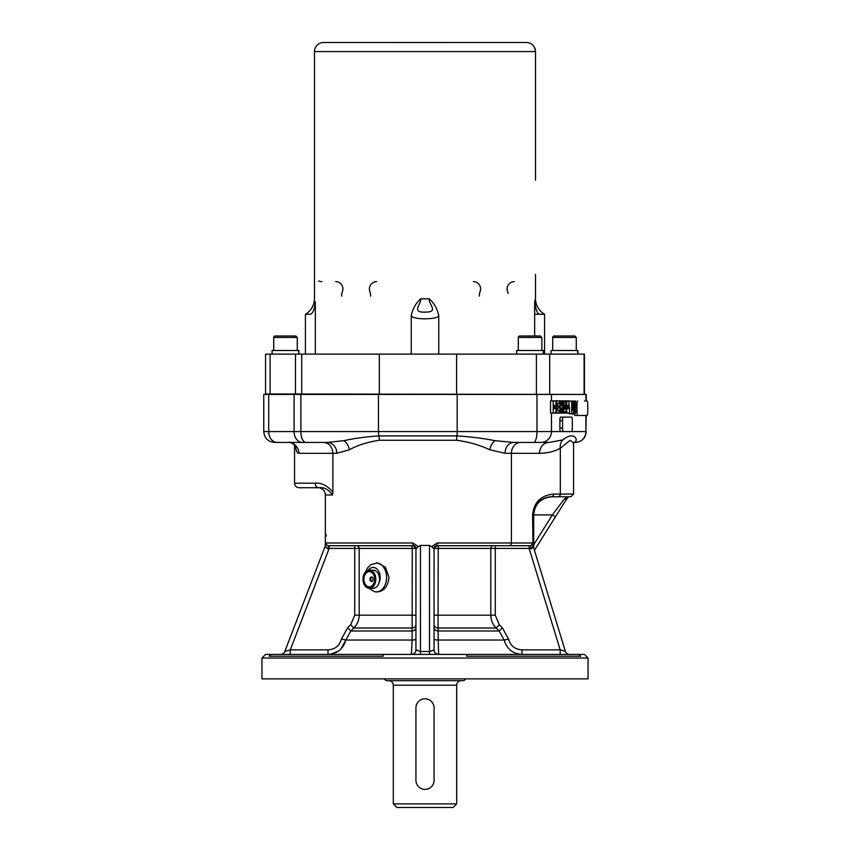 <?xml version="1.0" encoding="UTF-8"?>
<svg xmlns="http://www.w3.org/2000/svg" width="850" height="850" viewBox="0 0 850 850"><rect width="100%" height="100%" fill="white"/><g stroke="black" fill="none" stroke-linecap="round" stroke-linejoin="round"><path stroke-width="1.27" d="M298.902 352.867L298.902 350.498L298.881 354.121L298.605 350.498L272.096 350.498L272.096 354.121M577.904 352.867L577.904 350.498L577.894 354.121L577.607 350.498L551.097 350.498L551.097 354.121M543.49 352.867L543.49 350.498L543.469 354.121L543.192 350.498L516.673 350.498L516.673 354.121M369.389 570.169L373.118 570.169A9.063 6.407 90 0 1 378.919 583.068A9.063 6.407 90 0 1 373.118 588.285L369.389 588.285A9.063 6.407 90 0 1 366.796 587.509A9.063 6.407 90 0 1 363.12 577.352A9.063 6.407 90 0 1 369.389 570.169A9.063 6.407 90 0 1 375.796 579.222A9.063 6.407 90 0 1 369.389 588.285M586.245 400.977L586.245 394.432L263.755 394.432L263.755 431.566C264.403 438.164 268.026 441.788 274.624 442.436L327.197 442.436A10.869 9.616 90 0 1 336.823 453.305L349.382 449.799C357.648 445.177 367.625 441.989 379.302 440.257L456.599 440.257C469.094 441.979 480.154 445.156 489.781 449.799L505.038 453.305L511.402 453.305L511.402 542.991L437.102 542.991L431.704 546.656L429.526 545.434L429.526 651.504L420.474 651.504L415.937 649.878L415.937 650.781L415.937 639.296M580.731 656.221L466.788 656.221L466.873 654.404L578.839 654.404L580.731 656.221M271.161 654.404L383.127 654.404L383.212 656.221L269.269 656.221L271.161 654.404L265.572 654.404L261.949 658.038L588.051 658.038L584.428 654.404L578.839 654.404M383.127 654.404L466.873 654.404M261.949 658.038L261.949 678.863L588.051 678.863L588.051 658.038M318.112 487.73A7.246 7.246 0 0 1 325.359 494.976L325.359 545.711L325.359 494.976A7.246 7.246 0 0 0 318.112 487.73L318.973 487.73A4.526 3.814 -90 0 1 315.159 483.204L294.557 483.204C294.822 485.956 296.331 487.464 299.083 487.73L318.973 487.73C323.999 487.029 328.525 489.441 332.531 494.976L332.892 492.065C327.144 485.488 321.226 482.534 315.159 483.204M533.163 544.712A1.817 1.817 -90 0 0 533.354 543.894L533.194 543.894A1.817 1.817 90 0 1 533.173 544.149M533.077 545.689L533.077 545.551A1.817 1.806 -17 0 0 533.152 546.082L533.077 545.679M294.079 394.432L294.079 431.566A10.869 8.394 -90 0 0 302.473 442.436L323.701 442.436C329.248 443.052 332.318 446.675 332.892 453.305L332.892 492.065M340.903 649.06L345.812 640.039C343.23 649.007 337.291 653.799 327.994 654.404L327.994 649.878L290.275 649.878L284.803 651.504L325.454 545.434L325.582 546.656L326.092 542.991A2.72 2.699 90 0 0 328.791 545.711L413.228 545.711L412.898 542.991L326.092 542.991M420.474 654.404L420.474 545.434L418.306 546.656L412.898 542.991M420.474 545.434L429.526 545.434M418.306 546.656L416.203 548.749L413.228 545.711A2.72 2.72 0 0 1 415.937 548.42L416.203 548.749M411.411 654.404A4.526 4.526 0 0 0 415.937 649.878L415.937 548.42L412.271 548.42L412.123 640.039L411.411 654.404L413.281 654.001M522.006 654.404C512.709 653.799 506.77 649.007 504.188 640.039C506.77 649.007 512.709 653.799 522.006 654.404L522.006 649.878C514.994 649.421 510.51 645.83 508.566 639.104L504.188 640.039L499.184 630.987L502.329 627.778L499.311 624.803L496.156 628.012L499.184 630.987L438.037 630.987L438.239 545.711L436.772 545.711L530.251 545.711L531.516 548.803L533.152 546.89L533.077 545.849A1.817 1.806 -17 0 1 533.003 545.317L532.992 546.38A1.817 1.211 -179.6 0 0 533.152 546.89M338.746 650.909L330.671 654.213M295.396 445.347L295.545 446.473C296.129 450.957 297.245 453.241 298.881 453.305L336.823 453.305M529.136 545.711L530.049 545.711A2.72 2.359 -90 0 0 532.408 542.991L532.589 543.001A2.72 2.359 94.9 0 1 530.251 545.711A2.72 2.709 171.7 0 0 532.95 543.001L532.589 514.909L532.992 546.38L531.516 548.803L529.136 548.42L529.136 545.711L495.263 545.711L495.263 548.42L529.136 548.42L560.192 649.878L522.006 649.878M533.077 545.849L565.335 651.206L560.192 649.878L560.192 654.404M534.438 550.279L555.443 516.832L552.372 514.909L564.134 499.216L567.938 496.793L551.82 496.793A18.116 18.116 -90 0 0 533.704 514.909L532.95 514.909C534.066 503.922 540.196 497.888 551.352 496.793A2.72 2.359 -90 0 0 553.711 494.073C540.908 495.327 533.864 502.276 532.589 514.909M551.352 496.793L570.839 496.793L573.559 494.073L553.711 494.073M564.697 499.216L567.354 497.803L567.035 497.186M437.102 542.991L436.772 545.711L433.797 548.749L431.694 546.656M433.797 548.749L434.063 548.42A2.72 2.72 0 0 1 436.772 545.711M429.526 654.404L429.526 651.504L434.063 649.878L434.063 548.42L490.811 548.42A2.72 2.667 90 0 1 493.478 545.711M325.582 546.656L327.431 548.749L328.791 545.711M327.431 548.749L329.163 548.42L329.163 545.711M411.761 545.711L356.522 545.711A2.72 2.667 -90 0 1 359.189 548.42L412.271 548.42L411.761 545.711M368.528 588.2L374.808 591.781L377.602 591.908C384.189 591.048 387.983 586.213 388.971 577.416L385.401 567.162L377.602 562.912L370.738 564.676L367.349 568.183L365.585 571.933M565.335 651.206A4.526 4.526 0 0 0 569.659 654.404M499.311 624.803L495.263 615.198L490.811 615.198C490.896 620.192 492.681 624.452 496.156 628.012L438.016 628.012A4.526 3.23 0 0 1 434.063 624.803M434.063 649.878A4.526 4.526 0 0 0 438.589 654.404L438.037 630.987A4.526 3.23 0 0 1 434.063 627.778M354.737 545.711L354.737 548.42L329.163 548.42L290.275 649.878L290.275 654.404M280.574 654.404A4.526 4.526 0 0 0 284.803 651.504L325.454 545.434M574.908 414.024L574.09 401.072L574.908 412.579L575.737 401.072L575.514 412.856L574.908 414.024L572.241 414.024L571.636 412.856M574.388 401.072L575.429 401.072M573.654 401.072L573.654 413.759L573.346 402.826L572.751 410.263L571.986 402.826L571.699 413.759L571.699 401.072L572.677 408.138L573.229 401.072L574.09 401.072M571.986 413.759L573.346 413.759M572.114 401.072L573.229 401.072M569.022 407.416L569.022 401.072L571.699 401.072M571.699 413.759L569.022 413.759L569.022 413.089M571.986 410.263L572.571 410.263M577.639 400.977A3.623 0.648 90 0 0 576.991 404.6L576.991 411.846A3.623 0.648 90 0 0 577.639 415.469L587.084 415.469A3.623 0.648 90 0 0 587.732 411.846L587.732 404.6A3.623 0.648 90 0 0 587.084 400.977L584.407 400.977M584.407 415.469L574.972 415.469A3.623 0.648 -90 0 1 574.451 414.024M574.972 415.469L577.639 415.469M568.99 417.106L560.532 417.106A3.623 0.648 -90 0 0 559.874 420.729L559.874 427.975A3.623 0.648 -90 0 0 560.447 431.566A3.623 0.648 90 0 0 560.532 431.598L571.668 431.598A3.623 0.648 90 0 0 572.316 427.975L572.316 420.729A3.623 0.648 90 0 0 571.668 417.106L563.199 417.106A3.623 0.648 90 0 0 562.551 420.729L562.551 427.975A3.623 0.648 90 0 0 563.199 431.598M560.532 417.106L563.199 417.106M554.806 408.723L554.179 408.723L554.806 408.723L554.806 405.227L554.179 405.227L554.806 405.227M554.179 408.723L554.179 405.227M553.233 400.871L553.233 413.089L555.114 413.089A6.109 1.094 90 0 0 556.219 406.98A6.109 1.094 90 0 0 555.114 400.871L550.556 400.871L550.556 413.089L553.233 413.089M562.796 400.871L562.009 400.871L561.383 406.109L560.756 400.871L559.969 400.871L559.969 413.089L560.596 413.089L560.596 407.628L561.383 413.089L562.169 407.628L562.169 413.089L562.796 413.089L562.796 400.871L564.188 400.871L563.242 413.089L564.188 413.089L564.326 411.347L565.303 411.347L565.441 413.089L569.511 413.089L569.511 407.416L568.374 407.416L568.374 408.723L567.747 408.723L567.747 405.227L568.969 405.227L568.969 400.871L567.588 400.871A6.109 1.094 90 0 0 566.493 406.98A6.109 1.094 90 0 0 567.588 413.089M560.756 400.871L562.009 400.871M559.183 400.871L556.75 400.871L556.75 413.089L559.183 413.089L559.183 410.465L557.696 410.465L557.696 407.851L558.949 407.851L558.949 406.109L557.696 406.109L557.696 403.484L559.183 403.484L559.183 400.871L559.969 400.871M559.183 413.089L559.969 413.089M560.596 413.089L562.169 413.089M566.844 413.089L565.441 400.871L567.588 400.871M567.439 407.416L568.374 407.416M564.485 409.339L565.144 409.339L564.485 409.339L564.814 405.227L565.144 409.339M565.441 400.871L564.188 400.871M564.326 411.347L565.303 411.347M564.188 413.089L565.441 413.089M555.114 400.871L556.75 400.871M554.083 413.089L556.75 413.089M415.937 627.778A4.526 3.23 0 0 1 411.963 630.987L350.816 630.987L353.844 628.012L350.689 624.803L347.671 627.778L350.816 630.987L345.812 640.039L341.434 639.104C339.49 645.83 335.006 649.421 327.994 649.878M415.937 624.803A4.526 3.23 0 0 1 411.984 628.012L353.844 628.012C357.319 624.463 359.093 620.192 359.189 615.198L354.737 615.198L350.689 624.803M573.569 442.882L574.133 442.436C579.222 441.108 574.611 430.089 562.881 439.907L548.951 442.436L513.772 442.436A10.869 8.734 -90 0 0 505.038 453.305M520.827 442.436A10.869 9.424 90 0 0 511.402 453.305L539.527 453.305A10.869 9.424 90 0 1 548.951 442.436L540.77 442.436A10.869 10.689 -90 0 0 551.469 431.566L263.755 431.566M562.881 439.907A10.869 9.074 -119.3 0 0 560.32 448.248L570.116 440.279L573.559 443.094M504.188 640.039L437.877 640.039A4.526 0.946 0 0 1 434.063 639.104M415.937 639.104A4.526 0.946 -0 0 1 412.123 640.039L345.812 640.039M568.374 496.708L563.699 503.614M564.219 502.786L555.443 516.832M274.624 442.436L288.373 442.436A10.869 10.508 -90 0 1 298.881 453.305M540.77 442.436L513.772 442.436L494.976 440.683C483.448 438.366 470.751 436.772 456.886 435.912L378.888 435.912C365.914 436.783 354.237 438.366 343.857 440.683L327.197 442.436M574.175 442.436L573.548 442.436M366.945 586.681A8.149 5.769 90 0 1 365.872 572.645A8.149 5.769 90 0 1 375.009 578.34A8.149 5.769 90 0 1 366.945 586.681M371.779 581.294A2.263 1.604 90 0 1 370.823 579.052A2.263 1.604 90 0 1 372.002 577.044A2.263 1.604 90 0 0 371.62 577.267L371.62 577.267A2.539 2.539 0 0 0 371.62 581.177L371.62 581.177A2.263 1.604 90 0 0 371.779 581.294A2.263 1.604 90 0 0 372.002 581.411A2.263 1.604 90 0 1 371.779 581.294M370.929 581.294A2.263 1.604 90 0 1 370.016 578.754A2.263 1.604 90 0 1 371.578 576.959A2.263 1.604 90 0 1 373.182 579.222A2.263 1.604 90 0 1 371.578 581.485A2.263 1.604 90 0 1 370.929 581.294M367.104 586.181A7.607 5.376 90 0 1 366.095 573.081A7.607 5.376 90 0 1 374.627 578.404A7.607 5.376 90 0 1 367.104 586.181M456.705 803.877L393.295 803.877L396.918 807.5L453.082 807.5L456.705 803.877L456.705 685.206A4.526 4.526 0 0 1 461.231 680.68M384.232 678.863L386.049 680.68L463.951 680.68L465.768 678.863M434.063 707.859A9.063 9.063 0 0 0 425 698.796A9.063 9.063 0 0 0 415.937 707.859L415.937 780.321A9.063 9.063 0 0 0 425 789.384A9.063 9.063 0 0 0 434.063 780.321L434.063 707.859M584.428 393.975L584.428 354.121L265.572 354.121L265.572 393.975L584.428 394.432M541.854 337.45L518.309 337.45A1.445 1.445 0 0 1 519.754 335.994L540.409 335.994L541.854 337.45L541.854 350.498M570.775 335.994L574.834 335.994L576.279 337.45L552.723 337.45A1.445 1.445 0 0 1 554.179 335.994L558.227 335.994M574.834 335.994L554.179 335.994M297.277 337.45L273.721 337.45A1.445 1.445 0 0 1 275.166 335.994L295.821 335.994L297.277 337.45L297.277 350.498M321.736 281.647A7.246 7.246 0 0 1 318.601 280.936M341.658 296.14A14.492 14.492 0 0 1 342.486 291.306A7.246 7.246 0 0 0 335.654 281.647M544.574 354.121L544.574 314.256L539.474 314.256C537.434 314.011 535.829 309.868 534.661 301.814L534.661 335.994M534.661 314.256L544.574 314.256A18.116 18.116 0 0 1 535.511 298.573L534.661 301.814M535.511 180.189L535.511 51.563A9.063 9.063 0 0 0 526.458 42.5L322.947 42.521M305.426 314.266C311.238 310.643 314.256 305.405 314.489 298.562L314.489 51.563L535.511 51.563L534.692 47.781M315.339 302.143L315.339 301.814C314.659 308.954 313.055 313.108 310.526 314.256C313.044 313.14 314.649 308.986 315.339 301.814C314.213 297.394 314.213 297.394 315.339 301.814L315.339 354.121M411.251 354.121L411.251 315.669C412.632 308.911 415.777 303.301 420.665 298.828L429.335 298.828C434.223 303.301 437.368 308.911 438.749 315.669L438.749 354.121M411.251 315.669C412.25 319.855 437.739 319.855 438.749 315.669M429.335 298.828C428.039 303.62 438.781 311.801 426.711 312.046C410.019 313.289 421.6 304.183 420.665 298.828M376.656 281.647A7.246 7.246 0 0 0 369.824 291.306A14.492 14.492 0 0 1 370.653 296.14M479.347 296.14A14.492 14.492 0 0 1 480.176 291.306A7.246 7.246 0 0 0 473.344 281.647M514.346 281.647A7.246 7.246 0 0 0 507.514 291.306A14.492 14.492 0 0 1 508.077 293.388M323.542 42.5A9.063 9.063 0 0 0 314.489 51.563M310.526 314.256L305.426 314.256L305.426 354.121M378.919 583.068A9.966 7.044 -90 0 0 377.644 569.776A9.966 7.044 -90 0 0 368.156 570.329M585.894 394.432L585.894 400.977M585.894 415.469L585.894 431.566L571.753 431.566M586.245 415.469L585.894 431.566A10.869 10.689 90 0 1 575.195 442.436M533.492 547.177L533.354 543.894M551.82 496.793C540.812 497.866 534.778 503.901 533.704 514.909L533.704 547.867L533.704 514.909L552.372 514.909L533.704 544.776M325.359 494.976L332.531 494.976M378.473 394.432L378.473 431.566A10.869 4.983 -90 0 0 378.888 435.912A10.869 4.983 90 0 1 379.302 440.257M457.172 394.432L457.172 431.566A10.869 3.443 90 0 1 456.886 435.912A10.869 3.443 90 0 0 456.599 440.257M557.961 496.793A2.72 2.359 -90 0 0 560.32 494.073L560.32 448.248C554.264 451.562 547.336 453.241 539.527 453.305M509.044 545.711A2.72 2.359 -90 0 0 511.402 542.991L532.408 542.991M434.063 615.198L490.811 615.198L490.811 548.42L495.263 548.42L495.263 615.198M508.566 639.104L502.329 627.778M354.737 615.198L354.737 548.42L359.189 548.42L359.189 615.198L415.937 615.198M376.316 591.908A14.492 10.253 -90 0 0 386.569 577.416A14.492 10.253 -90 0 0 376.316 562.912M573.654 412.856L574.303 412.856M574.388 409.031L575.429 409.031M574.483 411.549L575.333 411.549M575.737 404.6L576.991 404.6M575.652 411.846L576.991 411.846M559.874 420.729L562.551 420.729M559.874 427.975L562.551 427.975M551.469 394.432L551.469 400.871M551.469 413.089L551.469 431.566L560.447 431.566M347.671 627.778L341.434 639.104M300.889 394.432L300.889 431.566A10.869 4.983 -90 0 0 305.873 442.436M268.717 394.432L268.717 431.566A10.869 8.394 -90 0 0 277.111 442.436M343.857 440.683A10.869 8.011 -110.5 0 1 349.382 449.799M489.781 449.799A10.869 6.864 107.8 0 1 494.976 440.683M533.524 442.436A10.869 3.443 -90 0 0 536.977 431.566L536.977 394.432M393.295 803.877L393.295 685.206L456.705 685.206M270.109 354.121L270.109 394.432M295.481 354.121L295.481 394.432M301.718 354.121L301.718 394.432M379.302 354.121L379.302 394.432M456.599 354.121L456.599 394.432M536.403 354.121L536.403 394.432M549.684 354.121L549.684 394.432M584.109 354.121L584.109 394.432M326.272 536.031L325.359 533.024M294.557 444.922L294.557 483.204M438.589 654.404L436.719 654.001M573.559 442.988L573.559 494.073M288.373 442.436C290.201 441.192 296.289 446.08 295.896 446.781M586.245 431.566C585.597 438.164 581.974 441.788 575.376 442.436M393.295 685.206C393.029 682.454 391.521 680.946 388.769 680.68M518.309 337.45L518.309 350.498M552.723 337.45L552.723 350.498M576.279 337.45L576.279 350.498M273.721 337.45L273.721 350.498M535.511 298.573L535.511 274.401"/></g></svg>

